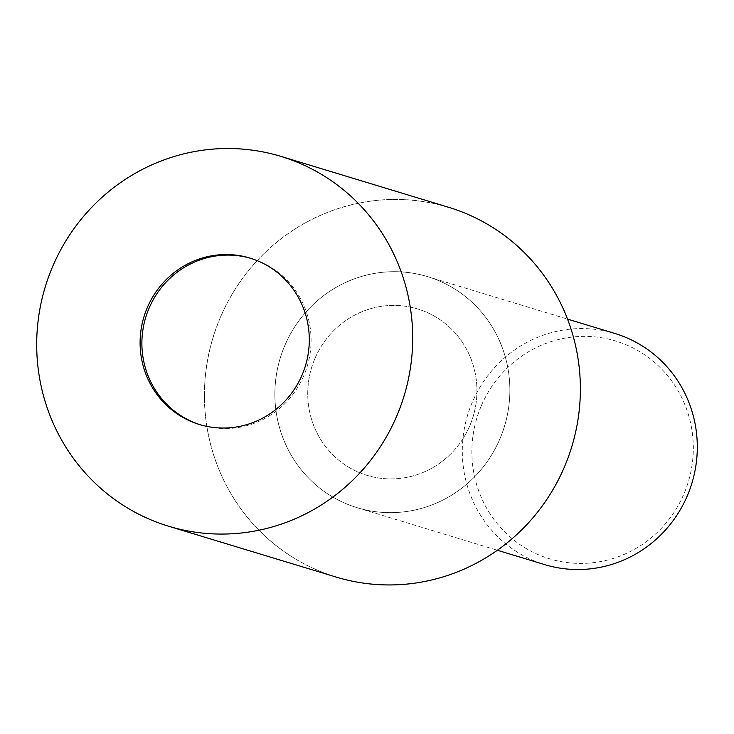 <?xml version="1.0" encoding="UTF-8"?>
<svg xmlns="http://www.w3.org/2000/svg" width="734" height="734" viewBox="0 0 734 734"><rect width="100%" height="100%" fill="white"/><g stroke="black" fill="none" stroke-linecap="round" stroke-linejoin="round"><path stroke-width="0.55" stroke-dasharray="3.67 2.75" d="M314.739 358.954A86.961 84.382 -73.1 0 0 367.092 475.375A86.961 84.382 -73.1 0 0 469.944 425.371A86.961 84.382 -73.1 0 0 417.591 308.941A86.961 84.382 -73.1 0 0 314.739 358.954A86.961 84.382 -73.1 0 0 367.092 475.375A86.961 84.382 -73.1 0 0 469.944 425.371A86.961 84.382 -73.1 0 0 417.591 308.941A86.961 84.382 -73.1 0 0 314.739 358.954M200.336 424.775A86.961 84.382 -73.1 0 0 201.235 425.05A86.961 84.382 -73.1 0 0 304.087 375.037A86.961 84.382 -73.1 0 0 251.734 258.616A86.961 84.382 -73.1 0 0 250.844 258.35M614.872 333.465A120.78 117.192 -73.1 0 0 472.017 402.929A120.78 117.192 -73.1 0 0 544.729 564.63M284.59 346.053A120.78 117.192 -73.1 0 0 357.302 507.754A120.78 117.192 -73.1 0 0 500.157 438.29A120.78 117.192 -73.1 0 0 427.445 276.59A120.78 117.192 -73.1 0 0 284.59 346.053A120.78 117.192 -73.1 0 0 345.586 503.478A120.78 117.192 -73.1 0 0 500.157 438.29A120.78 117.192 -73.1 0 0 439.161 280.865A120.78 117.192 -73.1 0 0 284.59 346.053M481.036 406.443A113.807 110.43 -73.1 0 0 538.508 554.776A113.807 110.43 -73.1 0 0 684.161 493.349A113.807 110.43 -73.1 0 0 626.689 345.017A113.807 110.43 -73.1 0 0 481.036 406.443M448.492 207.245A193.253 187.509 -73.1 0 0 219.925 318.382A193.253 187.509 -73.1 0 0 336.264 577.098M564.758 465.934A193.18 187.436 -73.1 0 0 467.209 214.154A193.18 187.436 -73.1 0 0 219.989 318.409A193.18 187.436 -73.1 0 0 317.538 570.199A193.18 187.436 -73.1 0 0 564.758 465.934M201.235 425.05L199.446 424.509M357.302 507.754L497.377 550.252M427.445 276.59L567.52 319.097M251.734 258.616L249.945 258.074"/><path stroke-width="1.1" d="M250.844 258.35A86.961 84.382 -73.1 0 0 148.883 308.629A86.961 84.382 -73.1 0 0 200.336 424.775M497.377 550.252L544.729 564.63A120.78 117.192 -73.1 0 0 687.584 495.166A120.78 117.192 -73.1 0 0 614.872 333.465L567.52 319.097M302.298 374.496A86.961 84.382 -73.1 0 0 249.945 258.074A86.961 84.382 -73.1 0 0 147.094 308.087A86.961 84.382 -73.1 0 0 199.446 424.509A86.961 84.382 -73.1 0 0 302.298 374.496M168.581 526.223L336.264 577.098A193.253 187.509 -73.1 0 0 564.831 465.962A193.253 187.509 -73.1 0 0 448.492 207.245L280.81 156.36A193.253 187.509 -73.1 0 0 52.242 267.497A193.253 187.509 -73.1 0 0 168.581 526.223A193.253 187.509 -73.1 0 0 397.149 415.086A193.253 187.509 -73.1 0 0 280.81 156.36"/></g></svg>
